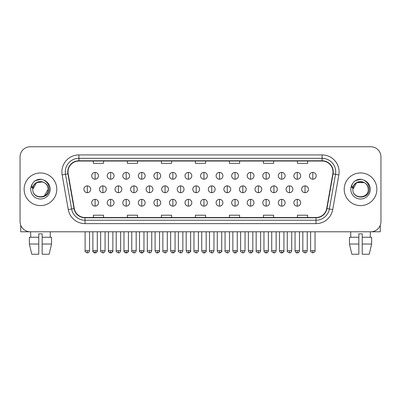 <?xml version="1.0" encoding="UTF-8"?>
<svg xmlns="http://www.w3.org/2000/svg" width="401" height="401" viewBox="0 0 401 401"><rect width="100%" height="100%" fill="white"/><g stroke="black" fill="none" stroke-linecap="round" stroke-linejoin="round"><path stroke-width="0.6" d="M24.13 189.277A16.326 16.326 0 0 0 40.461 205.603A16.326 16.326 0 0 0 56.787 189.277A16.326 16.326 0 0 0 40.461 172.946A16.326 16.326 0 0 0 24.13 189.277A16.326 16.326 0 0 0 40.461 205.603A16.326 16.326 0 0 0 56.787 189.277A16.326 16.326 0 0 0 40.461 172.946A16.326 16.326 0 0 0 24.13 189.277M344.213 189.277A16.326 16.326 0 0 0 360.539 205.603A16.326 16.326 0 0 0 376.87 189.277A16.326 16.326 0 0 0 360.539 172.946A16.326 16.326 0 0 0 344.213 189.277A16.326 16.326 0 0 0 360.539 205.603A16.326 16.326 0 0 0 376.87 189.277A16.326 16.326 0 0 0 360.539 172.946A16.326 16.326 0 0 0 344.213 189.277M68.01 171.929A10.887 10.887 0 0 1 78.897 161.042L322.103 161.042A10.887 10.887 0 0 1 332.825 173.818L326.705 208.515A10.887 10.887 0 0 1 315.988 217.507L85.012 217.507A10.887 10.887 0 0 1 74.295 208.515L68.175 173.818A10.887 10.887 0 0 1 68.01 171.929M67.739 171.929A11.158 11.158 0 0 0 67.909 173.864L74.025 208.56A11.158 11.158 0 0 0 85.012 217.778L315.988 217.778A11.158 11.158 0 0 0 326.975 208.56L333.091 173.864A11.158 11.158 0 0 0 322.103 160.771L78.897 160.771A11.158 11.158 0 0 0 67.739 171.929M62.145 174.881A17.007 17.007 0 0 1 78.897 154.921L322.103 154.921A17.007 17.007 0 0 1 338.855 174.881L332.735 209.578A17.007 17.007 0 0 1 315.988 223.633L85.012 223.633A17.007 17.007 0 0 1 68.265 209.578L62.145 174.881L65.498 174.29A13.604 13.604 0 0 1 78.897 158.32L322.103 158.32A13.604 13.604 0 0 1 335.502 174.29L329.386 208.986A13.604 13.604 0 0 1 315.988 220.229L85.012 220.229A13.604 13.604 0 0 1 71.614 208.986L65.498 174.29A13.604 13.604 0 0 1 65.288 171.929M380.95 156.961A10.205 10.205 0 0 0 370.745 146.756L30.255 146.756A10.205 10.205 0 0 0 20.05 156.961L20.05 221.588A10.205 10.205 0 0 0 30.255 231.793L370.745 231.793A10.205 10.205 0 0 0 380.95 221.588L380.95 156.961L380.95 221.588M326.975 208.56L329.386 208.986L335.502 174.29L338.855 174.881M195.397 161.042L195.397 163.347L205.603 163.347L205.603 161.042M161.382 161.042L161.382 163.347L171.588 163.347L171.588 161.042M127.368 161.042L127.368 163.347L137.573 163.347L137.573 161.042M93.353 161.042L93.353 163.347L103.558 163.347L103.558 161.042M229.412 161.042L229.412 163.347L239.618 163.347L239.618 161.042M263.427 161.042L263.427 163.347L273.632 163.347L273.632 161.042M297.442 161.042L297.442 163.347L307.647 163.347L307.647 161.042M205.603 217.507L205.603 215.202L195.397 215.202L195.397 217.507M171.588 217.507L171.588 215.202L161.382 215.202L161.382 217.507M137.573 217.507L137.573 215.202L127.368 215.202L127.368 217.507M103.558 217.507L103.558 215.202L93.353 215.202L93.353 217.507M239.618 217.507L239.618 215.202L229.412 215.202L229.412 217.507M273.632 217.507L273.632 215.202L263.427 215.202L263.427 217.507M307.647 217.507L307.647 215.202L297.442 215.202L297.442 217.507M20.05 156.961L20.05 221.588M370.745 146.756L30.255 146.756M30.255 231.793L370.745 231.793M95.092 172.405A3.403 3.403 0 0 0 91.694 175.803A3.403 3.403 0 0 0 95.092 179.207A3.403 3.403 0 0 0 98.496 175.803A3.403 3.403 0 0 0 95.092 172.405L95.092 179.207A3.403 3.403 0 0 0 98.496 175.803A3.403 3.403 0 0 0 95.092 172.405M87.318 185.874A3.403 3.403 0 0 0 83.914 189.277A3.403 3.403 0 0 0 87.318 192.675A3.403 3.403 0 0 0 90.721 189.277A3.403 3.403 0 0 0 87.318 185.874L87.318 192.675A3.403 3.403 0 0 0 90.721 189.277A3.403 3.403 0 0 0 87.318 185.874M95.092 199.342A3.403 3.403 0 0 0 91.694 202.746A3.403 3.403 0 0 0 95.092 206.144A3.403 3.403 0 0 0 98.496 202.746A3.403 3.403 0 0 0 95.092 199.342L95.092 206.144A3.403 3.403 0 0 0 98.496 202.746A3.403 3.403 0 0 0 95.092 199.342M110.646 172.405A3.403 3.403 0 0 0 107.242 175.803A3.403 3.403 0 0 0 110.646 179.207A3.403 3.403 0 0 0 114.049 175.803A3.403 3.403 0 0 0 110.646 172.405L110.646 179.207A3.403 3.403 0 0 0 114.049 175.803A3.403 3.403 0 0 0 110.646 172.405M126.2 172.405A3.403 3.403 0 0 0 122.796 175.803A3.403 3.403 0 0 0 126.2 179.207A3.403 3.403 0 0 0 129.598 175.803A3.403 3.403 0 0 0 126.2 172.405L126.2 179.207A3.403 3.403 0 0 0 129.598 175.803A3.403 3.403 0 0 0 126.2 172.405M141.748 172.405A3.403 3.403 0 0 0 138.35 175.803A3.403 3.403 0 0 0 141.748 179.207A3.403 3.403 0 0 0 145.152 175.803A3.403 3.403 0 0 0 141.748 172.405L141.748 179.207A3.403 3.403 0 0 0 145.152 175.803A3.403 3.403 0 0 0 141.748 172.405M157.302 172.405A3.403 3.403 0 0 0 153.899 175.803A3.403 3.403 0 0 0 157.302 179.207A3.403 3.403 0 0 0 160.701 175.803A3.403 3.403 0 0 0 157.302 172.405L157.302 179.207A3.403 3.403 0 0 0 160.701 175.803A3.403 3.403 0 0 0 157.302 172.405M102.872 185.874A3.403 3.403 0 0 0 99.468 189.277A3.403 3.403 0 0 0 102.872 192.675A3.403 3.403 0 0 0 106.27 189.277A3.403 3.403 0 0 0 102.872 185.874L102.872 192.675A3.403 3.403 0 0 0 106.27 189.277A3.403 3.403 0 0 0 102.872 185.874M118.42 185.874A3.403 3.403 0 0 0 115.022 189.277A3.403 3.403 0 0 0 118.42 192.675A3.403 3.403 0 0 0 121.824 189.277A3.403 3.403 0 0 0 118.42 185.874L118.42 192.675A3.403 3.403 0 0 0 121.824 189.277A3.403 3.403 0 0 0 118.42 185.874M133.974 185.874A3.403 3.403 0 0 0 130.571 189.277A3.403 3.403 0 0 0 133.974 192.675A3.403 3.403 0 0 0 137.373 189.277A3.403 3.403 0 0 0 133.974 185.874L133.974 192.675A3.403 3.403 0 0 0 137.373 189.277A3.403 3.403 0 0 0 133.974 185.874M110.646 199.342A3.403 3.403 0 0 0 107.242 202.746A3.403 3.403 0 0 0 110.646 206.144A3.403 3.403 0 0 0 114.049 202.746A3.403 3.403 0 0 0 110.646 199.342L110.646 206.144A3.403 3.403 0 0 0 114.049 202.746A3.403 3.403 0 0 0 110.646 199.342M126.2 199.342A3.403 3.403 0 0 0 122.796 202.746A3.403 3.403 0 0 0 126.2 206.144A3.403 3.403 0 0 0 129.598 202.746A3.403 3.403 0 0 0 126.2 199.342L126.2 206.144A3.403 3.403 0 0 0 129.598 202.746A3.403 3.403 0 0 0 126.2 199.342M141.748 199.342A3.403 3.403 0 0 0 138.35 202.746A3.403 3.403 0 0 0 141.748 206.144A3.403 3.403 0 0 0 145.152 202.746A3.403 3.403 0 0 0 141.748 199.342L141.748 206.144A3.403 3.403 0 0 0 145.152 202.746A3.403 3.403 0 0 0 141.748 199.342M157.302 199.342A3.403 3.403 0 0 0 153.899 202.746A3.403 3.403 0 0 0 157.302 206.144A3.403 3.403 0 0 0 160.701 202.746A3.403 3.403 0 0 0 157.302 199.342L157.302 206.144A3.403 3.403 0 0 0 160.701 202.746A3.403 3.403 0 0 0 157.302 199.342M33.128 186.961L32.762 189.277C32.341 199.718 49.233 199.528 49.178 189.277C49.208 185.031 47.313 181.954 43.498 180.029L41.198 179.277C38.426 179.112 35.98 179.924 33.864 181.718L32.481 183.708C31.634 185.132 31.448 186.515 31.925 187.858L34.401 184.184C36.707 181.879 39.453 181.117 42.636 181.899A7.689 7.689 0 0 0 33.128 186.961M32.772 189.277L36.616 182.615L42.641 181.904C46.07 183.122 47.909 185.583 48.15 189.277C48.621 199.197 32.301 199.197 32.772 189.277C32.301 179.357 48.621 179.357 48.15 189.277L44.305 195.934M34.15 181.478L36.802 179.939M37.458 179.708L40.311 179.247M41.138 179.272L35.443 180.59L33.89 181.703L35.443 180.59L40.536 179.247L35.443 180.59L33.89 181.703L35.443 180.59L40.536 179.247M353.206 186.961L352.84 189.277C352.419 199.718 369.316 199.528 369.256 189.277C369.291 185.031 367.396 181.954 363.577 180.029L361.281 179.277C358.509 179.112 356.063 179.924 353.948 181.718L352.559 183.708C351.717 185.132 351.532 186.515 352.003 187.858L354.484 184.184C356.79 181.879 359.537 181.117 362.72 181.899A7.689 7.689 0 0 0 353.206 186.961M368.228 189.277C368.699 199.197 352.379 199.197 352.85 189.277C352.379 179.357 368.699 179.357 368.228 189.277C367.993 185.583 366.153 183.122 362.72 181.899M352.85 189.277L356.695 182.615L364.384 182.615M354.233 181.478L356.88 179.939M357.542 179.708L360.394 179.247M361.221 179.272L355.527 180.59L353.968 181.703L355.527 180.59L360.619 179.247L355.527 180.59L353.968 181.703L355.527 180.59L360.619 179.247M20.732 225.252L20.732 231.793L60.19 231.793M380.268 225.252L380.268 231.793L340.81 231.793M29.363 237.237L29.363 244.039L31.779 254.244L29.363 244.039L29.363 237.237L38.757 237.237L38.757 233.833L42.16 233.833L42.16 237.237L51.554 237.237L51.554 244.039L49.138 254.244L51.554 244.039L42.16 244.039L42.16 237.237M50.325 231.793L50.175 237.237M38.757 237.237L38.757 254.244L31.779 254.244M29.363 244.039L38.757 244.039M49.138 254.244L42.16 254.244L42.16 244.039M30.596 231.793L30.742 237.237M349.446 237.237L349.446 244.039L351.862 254.244L349.446 244.039L349.446 237.237L358.84 237.237L358.84 233.833L362.243 233.833L362.243 237.237L371.637 237.237L371.637 244.039L369.221 254.244L371.637 244.039L362.243 244.039L362.243 237.237M370.404 231.793L370.258 237.237M358.84 237.237L358.84 254.244L351.862 254.244M349.446 244.039L358.84 244.039M369.221 254.244L362.243 254.244L362.243 244.039M350.674 231.793L350.825 237.237M149.523 185.874A3.403 3.403 0 0 0 146.124 189.277A3.403 3.403 0 0 0 149.523 192.675A3.403 3.403 0 0 0 152.926 189.277A3.403 3.403 0 0 0 149.523 185.874L149.523 192.675A3.403 3.403 0 0 0 152.926 189.277A3.403 3.403 0 0 0 149.523 185.874M172.851 172.405A3.403 3.403 0 0 0 169.453 175.803A3.403 3.403 0 0 0 172.851 179.207A3.403 3.403 0 0 0 176.255 175.803A3.403 3.403 0 0 0 172.851 172.405L172.851 179.207A3.403 3.403 0 0 0 176.255 175.803A3.403 3.403 0 0 0 172.851 172.405M188.405 172.405A3.403 3.403 0 0 0 185.001 175.803A3.403 3.403 0 0 0 188.405 179.207A3.403 3.403 0 0 0 191.803 175.803A3.403 3.403 0 0 0 188.405 172.405L188.405 179.207A3.403 3.403 0 0 0 191.803 175.803A3.403 3.403 0 0 0 188.405 172.405M203.954 172.405A3.403 3.403 0 0 0 200.555 175.803A3.403 3.403 0 0 0 203.954 179.207A3.403 3.403 0 0 0 207.357 175.803A3.403 3.403 0 0 0 203.954 172.405L203.954 179.207A3.403 3.403 0 0 0 207.357 175.803A3.403 3.403 0 0 0 203.954 172.405M219.507 172.405A3.403 3.403 0 0 0 216.104 175.803A3.403 3.403 0 0 0 219.507 179.207A3.403 3.403 0 0 0 222.911 175.803A3.403 3.403 0 0 0 219.507 172.405L219.507 179.207A3.403 3.403 0 0 0 222.911 175.803A3.403 3.403 0 0 0 219.507 172.405M165.077 185.874A3.403 3.403 0 0 0 161.673 189.277A3.403 3.403 0 0 0 165.077 192.675A3.403 3.403 0 0 0 168.48 189.277A3.403 3.403 0 0 0 165.077 185.874L165.077 192.675A3.403 3.403 0 0 0 168.48 189.277A3.403 3.403 0 0 0 165.077 185.874M180.63 185.874A3.403 3.403 0 0 0 177.227 189.277A3.403 3.403 0 0 0 180.63 192.675A3.403 3.403 0 0 0 184.029 189.277A3.403 3.403 0 0 0 180.63 185.874L180.63 192.675A3.403 3.403 0 0 0 184.029 189.277A3.403 3.403 0 0 0 180.63 185.874M196.179 185.874A3.403 3.403 0 0 0 192.781 189.277A3.403 3.403 0 0 0 196.179 192.675A3.403 3.403 0 0 0 199.583 189.277A3.403 3.403 0 0 0 196.179 185.874L196.179 192.675A3.403 3.403 0 0 0 199.583 189.277A3.403 3.403 0 0 0 196.179 185.874M211.733 185.874A3.403 3.403 0 0 0 208.33 189.277A3.403 3.403 0 0 0 211.733 192.675A3.403 3.403 0 0 0 215.131 189.277A3.403 3.403 0 0 0 211.733 185.874L211.733 192.675A3.403 3.403 0 0 0 215.131 189.277A3.403 3.403 0 0 0 211.733 185.874M172.851 199.342A3.403 3.403 0 0 0 169.453 202.746A3.403 3.403 0 0 0 172.851 206.144A3.403 3.403 0 0 0 176.255 202.746A3.403 3.403 0 0 0 172.851 199.342L172.851 206.144A3.403 3.403 0 0 0 176.255 202.746A3.403 3.403 0 0 0 172.851 199.342M188.405 199.342A3.403 3.403 0 0 0 185.001 202.746A3.403 3.403 0 0 0 188.405 206.144A3.403 3.403 0 0 0 191.803 202.746A3.403 3.403 0 0 0 188.405 199.342L188.405 206.144A3.403 3.403 0 0 0 191.803 202.746A3.403 3.403 0 0 0 188.405 199.342M203.954 199.342A3.403 3.403 0 0 0 200.555 202.746A3.403 3.403 0 0 0 203.954 206.144A3.403 3.403 0 0 0 207.357 202.746A3.403 3.403 0 0 0 203.954 199.342L203.954 206.144A3.403 3.403 0 0 0 207.357 202.746A3.403 3.403 0 0 0 203.954 199.342M235.061 172.405A3.403 3.403 0 0 0 231.658 175.803A3.403 3.403 0 0 0 235.061 179.207A3.403 3.403 0 0 0 238.46 175.803A3.403 3.403 0 0 0 235.061 172.405L235.061 179.207A3.403 3.403 0 0 0 238.46 175.803A3.403 3.403 0 0 0 235.061 172.405M250.61 172.405A3.403 3.403 0 0 0 247.211 175.803A3.403 3.403 0 0 0 250.61 179.207A3.403 3.403 0 0 0 254.013 175.803A3.403 3.403 0 0 0 250.61 172.405L250.61 179.207A3.403 3.403 0 0 0 254.013 175.803A3.403 3.403 0 0 0 250.61 172.405M266.164 172.405A3.403 3.403 0 0 0 262.76 175.803A3.403 3.403 0 0 0 266.164 179.207A3.403 3.403 0 0 0 269.562 175.803A3.403 3.403 0 0 0 266.164 172.405L266.164 179.207A3.403 3.403 0 0 0 269.562 175.803A3.403 3.403 0 0 0 266.164 172.405M281.713 172.405A3.403 3.403 0 0 0 278.314 175.803A3.403 3.403 0 0 0 281.713 179.207A3.403 3.403 0 0 0 285.116 175.803A3.403 3.403 0 0 0 281.713 172.405L281.713 179.207A3.403 3.403 0 0 0 285.116 175.803A3.403 3.403 0 0 0 281.713 172.405M297.266 172.405A3.403 3.403 0 0 0 293.863 175.803A3.403 3.403 0 0 0 297.266 179.207A3.403 3.403 0 0 0 300.67 175.803A3.403 3.403 0 0 0 297.266 172.405L297.266 179.207A3.403 3.403 0 0 0 300.67 175.803A3.403 3.403 0 0 0 297.266 172.405M312.82 172.405A3.403 3.403 0 0 0 309.417 175.803A3.403 3.403 0 0 0 312.82 179.207A3.403 3.403 0 0 0 316.219 175.803A3.403 3.403 0 0 0 312.82 172.405L312.82 179.207A3.403 3.403 0 0 0 316.219 175.803A3.403 3.403 0 0 0 312.82 172.405M227.282 185.874A3.403 3.403 0 0 0 223.883 189.277A3.403 3.403 0 0 0 227.282 192.675A3.403 3.403 0 0 0 230.685 189.277A3.403 3.403 0 0 0 227.282 185.874L227.282 192.675A3.403 3.403 0 0 0 230.685 189.277A3.403 3.403 0 0 0 227.282 185.874M242.836 185.874A3.403 3.403 0 0 0 239.432 189.277A3.403 3.403 0 0 0 242.836 192.675A3.403 3.403 0 0 0 246.239 189.277A3.403 3.403 0 0 0 242.836 185.874L242.836 192.675A3.403 3.403 0 0 0 246.239 189.277A3.403 3.403 0 0 0 242.836 185.874M258.389 185.874A3.403 3.403 0 0 0 254.986 189.277A3.403 3.403 0 0 0 258.389 192.675A3.403 3.403 0 0 0 261.788 189.277A3.403 3.403 0 0 0 258.389 185.874L258.389 192.675A3.403 3.403 0 0 0 261.788 189.277A3.403 3.403 0 0 0 258.389 185.874M273.938 185.874A3.403 3.403 0 0 0 270.535 189.277A3.403 3.403 0 0 0 273.938 192.675A3.403 3.403 0 0 0 277.342 189.277A3.403 3.403 0 0 0 273.938 185.874L273.938 192.675A3.403 3.403 0 0 0 277.342 189.277A3.403 3.403 0 0 0 273.938 185.874M289.492 185.874A3.403 3.403 0 0 0 286.088 189.277A3.403 3.403 0 0 0 289.492 192.675A3.403 3.403 0 0 0 292.89 189.277A3.403 3.403 0 0 0 289.492 185.874L289.492 192.675A3.403 3.403 0 0 0 292.89 189.277A3.403 3.403 0 0 0 289.492 185.874M305.041 185.874A3.403 3.403 0 0 0 301.642 189.277A3.403 3.403 0 0 0 305.041 192.675A3.403 3.403 0 0 0 308.444 189.277A3.403 3.403 0 0 0 305.041 185.874L305.041 192.675A3.403 3.403 0 0 0 308.444 189.277A3.403 3.403 0 0 0 305.041 185.874M219.507 199.342A3.403 3.403 0 0 0 216.104 202.746A3.403 3.403 0 0 0 219.507 206.144A3.403 3.403 0 0 0 222.911 202.746A3.403 3.403 0 0 0 219.507 199.342L219.507 206.144A3.403 3.403 0 0 0 222.911 202.746A3.403 3.403 0 0 0 219.507 199.342M235.061 199.342A3.403 3.403 0 0 0 231.658 202.746A3.403 3.403 0 0 0 235.061 206.144A3.403 3.403 0 0 0 238.46 202.746A3.403 3.403 0 0 0 235.061 199.342L235.061 206.144A3.403 3.403 0 0 0 238.46 202.746A3.403 3.403 0 0 0 235.061 199.342M250.61 199.342A3.403 3.403 0 0 0 247.211 202.746A3.403 3.403 0 0 0 250.61 206.144A3.403 3.403 0 0 0 254.013 202.746A3.403 3.403 0 0 0 250.61 199.342L250.61 206.144A3.403 3.403 0 0 0 254.013 202.746A3.403 3.403 0 0 0 250.61 199.342M266.164 199.342A3.403 3.403 0 0 0 262.76 202.746A3.403 3.403 0 0 0 266.164 206.144A3.403 3.403 0 0 0 269.562 202.746A3.403 3.403 0 0 0 266.164 199.342L266.164 206.144A3.403 3.403 0 0 0 269.562 202.746A3.403 3.403 0 0 0 266.164 199.342M281.713 199.342A3.403 3.403 0 0 0 278.314 202.746A3.403 3.403 0 0 0 281.713 206.144A3.403 3.403 0 0 0 285.116 202.746A3.403 3.403 0 0 0 281.713 199.342L281.713 206.144A3.403 3.403 0 0 0 285.116 202.746A3.403 3.403 0 0 0 281.713 199.342M297.266 199.342A3.403 3.403 0 0 0 293.863 202.746A3.403 3.403 0 0 0 297.266 206.144A3.403 3.403 0 0 0 300.67 202.746A3.403 3.403 0 0 0 297.266 199.342L297.266 206.144A3.403 3.403 0 0 0 300.67 202.746A3.403 3.403 0 0 0 297.266 199.342M322.103 154.921L322.103 160.771M65.498 174.29L67.909 173.864M85.012 223.633L85.012 217.778M315.988 217.778L315.988 223.633M68.265 209.578L74.025 208.56M333.091 173.864L335.502 174.29M78.897 154.921L78.897 160.771M329.386 208.986L332.735 209.578M87.318 250.67L85.107 250.67C84.656 251.377 85.398 252.114 87.318 252.886L87.318 250.67L89.528 250.67L89.528 231.793M95.092 250.67L92.882 250.67C92.436 251.377 93.172 252.114 95.092 252.886L95.092 250.67L97.303 250.67C97.754 251.377 97.017 252.114 95.092 252.886C94.004 252.986 93.268 252.249 92.882 250.67L92.882 231.793M102.872 250.67L100.661 250.67C100.21 251.377 100.947 252.114 102.872 252.886L102.872 250.67L105.082 250.67L105.082 231.793M118.42 250.67L116.21 250.67C115.764 251.377 116.501 252.114 118.42 252.886L118.42 250.67L120.631 250.67L120.631 231.793M133.974 250.67L131.764 250.67C131.312 251.377 132.049 252.114 133.974 252.886L133.974 250.67L136.185 250.67L136.185 231.793M110.646 250.67L108.435 250.67C107.984 251.377 108.721 252.114 110.646 252.886L110.646 250.67L112.856 250.67C113.308 251.377 112.571 252.114 110.646 252.886C109.558 252.986 108.821 252.249 108.435 250.67L108.435 231.793M126.2 250.67L123.984 250.67C123.538 251.377 124.275 252.114 126.2 252.886L126.2 250.67L128.41 250.67C128.856 251.377 128.119 252.114 126.2 252.886C125.107 252.986 124.37 252.249 123.984 250.67L123.984 231.793M141.748 250.67L139.538 250.67C139.092 251.377 139.829 252.114 141.748 252.886L141.748 250.67L143.959 250.67C144.41 251.377 143.673 252.114 141.748 252.886C140.661 252.986 139.924 252.249 139.538 250.67L139.538 231.793M157.302 250.67L155.092 250.67C155.478 252.249 156.215 252.986 157.302 252.886L157.302 250.67L159.513 250.67C159.959 251.377 159.222 252.114 157.302 252.886C158.39 252.986 159.127 252.249 159.513 250.67L159.513 231.793M32.481 183.708A9.729 9.729 0 0 0 40.461 199.006A9.729 9.729 0 0 0 43.498 180.029M352.559 183.708A9.729 9.729 0 0 0 360.539 199.006A9.729 9.729 0 0 0 363.577 180.029M149.523 250.67L147.312 250.67C146.866 251.377 147.603 252.114 149.523 252.886L149.523 250.67L151.738 250.67L151.738 231.793M165.077 250.67L162.866 250.67C162.415 251.377 163.152 252.114 165.077 252.886L165.077 250.67L167.287 250.67L167.287 231.793M180.63 250.67L178.415 250.67C177.969 251.377 178.706 252.114 180.63 252.886L180.63 250.67L182.841 250.67L182.841 231.793M196.179 250.67L193.969 250.67C193.523 251.377 194.259 252.114 196.179 252.886L196.179 250.67L198.39 250.67L198.39 231.793M211.733 250.67L209.522 250.67C209.071 251.377 209.808 252.114 211.733 252.886L211.733 250.67L213.944 250.67L213.944 231.793M172.851 250.67L170.641 250.67C171.026 252.249 171.763 252.986 172.851 252.886L172.851 250.67L175.062 250.67C175.513 251.377 174.776 252.114 172.851 252.886C173.939 252.986 174.676 252.249 175.062 250.67L175.062 231.793M188.405 250.67L186.194 250.67C186.58 252.249 187.317 252.986 188.405 252.886L188.405 250.67L190.615 250.67C191.061 251.377 190.325 252.114 188.405 252.886C189.493 252.986 190.229 252.249 190.615 250.67L190.615 231.793M203.954 250.67L201.743 250.67C202.129 252.249 202.866 252.986 203.954 252.886L203.954 250.67L206.169 250.67C206.615 251.377 205.878 252.114 203.954 252.886C205.046 252.986 205.783 252.249 206.169 250.67L206.169 231.793M312.82 250.67L310.605 250.67C310.158 251.377 310.895 252.114 312.82 252.886L312.82 250.67L315.031 250.67L315.031 231.793M227.282 250.67L225.071 250.67C224.625 251.377 225.362 252.114 227.282 252.886L227.282 250.67L229.492 250.67L229.492 231.793M242.836 250.67L240.625 250.67C240.174 251.377 240.911 252.114 242.836 252.886L242.836 250.67L245.046 250.67L245.046 231.793M258.389 250.67L256.174 250.67C255.728 251.377 256.465 252.114 258.389 252.886L258.389 250.67L260.6 250.67L260.6 231.793M273.938 250.67L271.728 250.67C271.276 251.377 272.018 252.114 273.938 252.886L273.938 250.67L276.149 250.67L276.149 231.793M289.492 250.67L287.281 250.67C286.83 251.377 287.567 252.114 289.492 252.886L289.492 250.67L291.702 250.67L291.702 231.793M305.041 250.67L302.83 250.67C302.384 251.377 303.121 252.114 305.041 252.886L305.041 250.67L307.251 250.67L307.251 231.793M219.507 250.67L217.297 250.67C217.683 252.249 218.42 252.986 219.507 252.886L219.507 250.67L221.718 250.67C222.169 251.377 221.432 252.114 219.507 252.886C220.595 252.986 221.332 252.249 221.718 250.67L221.718 231.793M235.061 250.67L232.851 250.67C233.237 252.249 233.973 252.986 235.061 252.886L235.061 250.67L237.272 250.67C237.718 251.377 236.981 252.114 235.061 252.886C236.149 252.986 236.886 252.249 237.272 250.67L237.272 231.793M250.61 250.67L248.399 250.67C248.785 252.249 249.522 252.986 250.61 252.886L250.61 250.67L252.82 250.67C253.272 251.377 252.535 252.114 250.61 252.886C251.698 252.986 252.435 252.249 252.82 250.67L252.82 231.793M263.953 231.793L263.953 250.67C264.339 252.249 265.076 252.986 266.164 252.886L266.164 250.67L263.953 250.67L263.978 251.001M268.349 251.001L268.374 231.793L268.374 250.67L266.164 250.67M281.713 250.67L283.923 250.67C284.374 251.377 283.637 252.114 281.713 252.886L281.713 250.67L279.502 250.67L279.527 251.001M295.056 231.793L295.056 250.67C295.442 252.249 296.179 252.986 297.266 252.886L297.266 250.67L295.056 250.67L295.081 251.001M299.452 251.001L299.477 231.793L299.477 250.67L297.266 250.67M85.107 250.67L85.107 231.793M89.528 250.67C89.142 252.249 88.405 252.986 87.318 252.886M95.092 252.886C96.18 252.986 96.917 252.249 97.303 250.67L97.303 231.793M100.661 250.67L100.661 231.793M105.082 250.67C104.696 252.249 103.959 252.986 102.872 252.886M116.21 250.67L116.21 231.793M120.631 250.67C120.245 252.249 119.508 252.986 118.42 252.886M131.764 250.67L131.764 231.793M136.185 250.67C135.799 252.249 135.062 252.986 133.974 252.886M110.646 252.886C111.734 252.986 112.47 252.249 112.856 250.67L112.856 231.793M126.2 252.886C127.287 252.986 128.024 252.249 128.41 250.67L128.41 231.793M141.748 252.886C142.836 252.986 143.573 252.249 143.959 250.67L143.959 231.793M155.092 250.67L155.092 231.793M147.312 250.67L147.312 231.793M151.738 250.67C151.352 252.249 150.611 252.986 149.523 252.886M162.866 250.67L162.866 231.793M167.287 250.67C166.901 252.249 166.164 252.986 165.077 252.886M178.415 250.67L178.415 231.793M182.841 250.67C182.455 252.249 181.718 252.986 180.63 252.886M193.969 250.67L193.969 231.793M198.39 250.67C198.004 252.249 197.267 252.986 196.179 252.886M209.522 250.67L209.522 231.793M213.944 250.67C213.558 252.249 212.821 252.986 211.733 252.886M170.641 250.67L170.641 231.793M186.194 250.67L186.194 231.793M201.743 250.67L201.743 231.793M264.104 251.482L264.6 252.234L265.833 252.861M268.219 251.482L267.728 252.234L266.49 252.861M279.657 251.482L280.149 252.234L281.387 252.861M283.923 250.67L283.923 231.793L283.923 250.67C283.537 252.249 282.8 252.986 281.713 252.886C280.625 252.986 279.888 252.249 279.502 250.67L279.502 231.793M295.211 251.482L295.702 252.234L296.935 252.861M299.321 251.482L298.83 252.234L297.592 252.861M310.605 250.67L310.605 231.793M315.031 250.67C315.477 251.377 314.74 252.114 312.82 252.886M225.071 250.67L225.071 231.793M229.492 250.67C229.106 252.249 228.369 252.986 227.282 252.886M240.625 250.67L240.625 231.793M245.046 250.67C244.66 252.249 243.923 252.986 242.836 252.886M256.174 250.67L256.174 231.793M260.6 250.67C260.214 252.249 259.477 252.986 258.389 252.886M271.728 250.67L271.728 231.793M276.149 250.67C275.763 252.249 275.026 252.986 273.938 252.886M287.281 250.67L287.281 231.793M291.702 250.67C291.316 252.249 290.58 252.986 289.492 252.886M302.83 250.67L302.83 231.793M307.251 250.67C306.865 252.249 306.128 252.986 305.041 252.886M217.297 250.67L217.297 231.793M232.851 250.67L232.851 231.793M248.399 250.67L248.399 231.793M268.374 250.67C267.988 252.249 267.251 252.986 266.164 252.886M299.477 250.67C299.091 252.249 298.354 252.986 297.266 252.886"/></g></svg>
